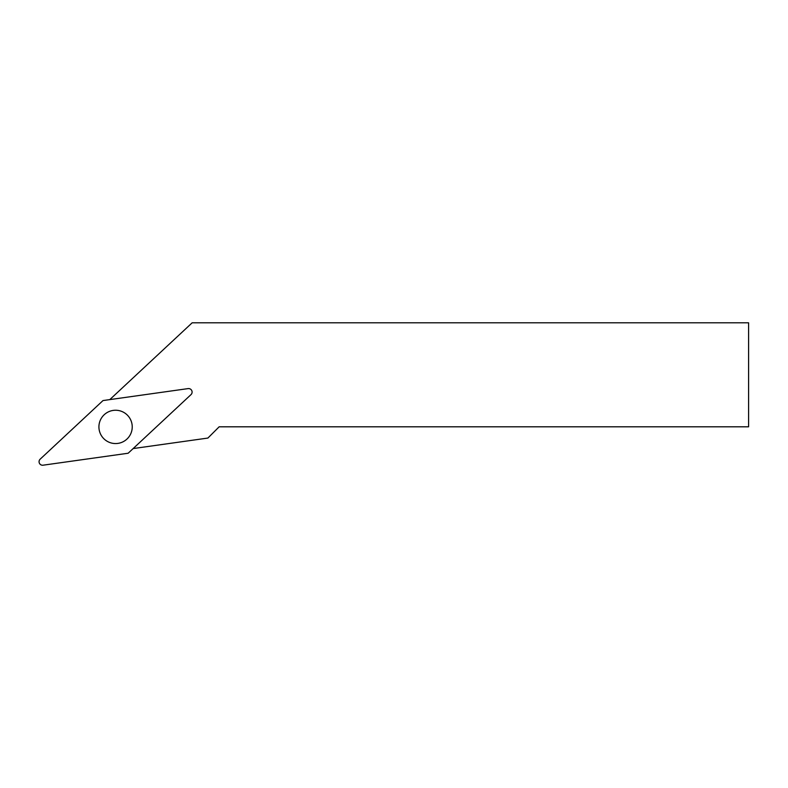 <?xml version="1.0" encoding="UTF-8"?>
<svg xmlns="http://www.w3.org/2000/svg" width="788" height="788" viewBox="0 0 788 788"><rect width="100%" height="100%" fill="white"/><g stroke="black" fill="none" stroke-linecap="round" stroke-linejoin="round"><path stroke-width="1.18" d="M109.798 399.605L192.164 322.804L748.6 322.804L748.6 426.81L219.153 426.81L207.894 438.059L133.152 448.569M40.178 459.158L103.011 400.56L188.105 388.602A3.507 3.507 0 0 1 190.982 394.64L128.139 453.238L43.054 465.196A3.507 3.507 0 0 1 40.178 459.158M130.611 419.728A16.656 16.656 0 0 0 101.849 417.463A16.656 16.656 0 0 0 114.27 443.506A16.656 16.656 0 0 0 130.611 419.728"/></g></svg>
